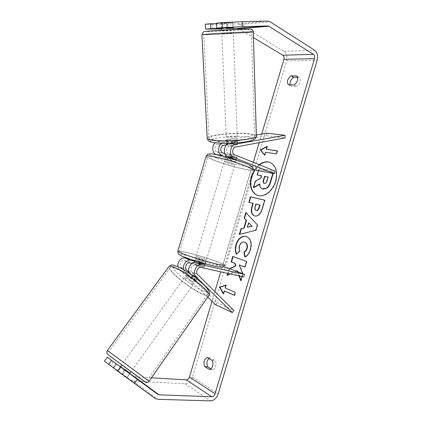 <?xml version="1.0" encoding="UTF-8"?>
<svg xmlns="http://www.w3.org/2000/svg" width="422" height="422" viewBox="0 0 422 422"><rect width="100%" height="100%" fill="white"/><g stroke="black" fill="none" stroke-linecap="round" stroke-linejoin="round"><path stroke-width="0.32" stroke-dasharray="2.11 1.58" d="M224.937 153.713L231.23 156.23C234.384 157.153 236.304 157.538 236.985 157.374L228.334 153.719C225.417 152.764 226.197 146.476 229.288 146.112L237.433 144.635L237.539 144.371L236.214 143.923L231.694 143.818L231.583 141.101L223.46 142.53L221.65 143.285M229.383 143.301L237.333 141.887L237.433 141.628L236.109 141.201L231.583 141.101M266.614 133.188L266.678 135.742L217.652 144.398C214.587 144.746 213.838 150.897 216.739 151.836L257.119 167.898L275.165 171.147M256.323 134.971L217.525 141.686L215.225 142.821M256.391 170.351L257.119 167.898M224.815 156.604L230.449 158.836C233.609 159.764 235.523 160.149 236.204 160.001L236.23 159.97M216.428 154.631L253.116 169.064M266.678 135.742L285.029 137.91M231.694 143.818L226.535 144.741M236.942 157.179L236.156 159.817M231.23 156.23L230.449 158.836M237.433 144.635L237.333 141.887M191.957 263.391L198.836 264.937L204.332 267.01L195.143 265.079C192.195 264.214 189.394 269.911 191.773 271.979L197.744 277.871L196.077 280.43L194.711 280.134L190.844 277.781L184.862 271.947L183.549 269.611M197.744 277.871L197.665 278.198L196.293 277.913L192.427 275.571L188.629 271.847M189.441 273.329L196.156 280.108M207.772 297.109L179.366 269.579L177.926 266.672M215.621 304.716L217.072 302.611L180.959 267.384C178.596 265.348 181.344 259.783 184.277 260.648L226.693 270.254L243.758 276.953M227.426 267.785L226.693 270.254M194.616 261.171L199.617 262.315L205.129 264.383M190.549 259.293L223.343 266.846M217.072 302.611L233.83 310.407M204.201 267.105L204.992 264.457M198.836 264.937L199.617 262.315M192.427 275.571L190.844 277.781M131.121 371.713L121.736 364.819M118.487 371.555L126.874 377.69L129.712 373.702L126.88 377.679L118.487 371.555M124.511 369.888L121.641 373.897M126.874 377.69L113.449 367.842M188.776 271.62L190.132 271.858L193.355 273.73L191.424 276.426C194.236 278.457 195.713 279.897 195.85 280.751L197.76 278.072L196.293 277.913L193.107 276.057L191.208 278.71C188.455 276.721 186.983 275.286 186.793 274.411L188.713 271.731L193.107 276.057M187.236 275.888C190.201 277.106 195.892 281.875 194.806 282.218L193.445 281.912C190.47 280.667 184.862 275.967 185.928 275.603L187.236 275.888M197.76 278.072L193.355 273.73M117.469 370.759L120.676 366.301L125.851 370.105L122.681 374.536M125.851 370.105L120.676 366.301M124.87 369.387L130.066 373.201L126.88 377.679L113.386 367.931M191.424 276.426L195.85 280.751M191.208 278.71L186.793 274.411M185.627 278.13C188.576 279.369 194.284 284.133 193.213 284.46L191.857 284.143C188.887 282.877 183.264 278.182 184.319 277.84L185.627 278.13M124.569 363.094L132.883 369.239L124.569 363.094M142.757 376.624L108.871 351.573L142.757 376.624M201.347 293.301C189.014 287.883 166.3 268.93 170.514 267.374C171.29 266.978 172.983 267.342 175.599 268.461C187.684 273.345 211.844 293.517 207.26 294.725C206.374 295.178 204.406 294.704 201.347 293.301M259.161 164.68L254.577 169.639M257.478 195.412L257.652 195.476C264.045 198.05 273.245 191.155 275.977 181.365C278.145 172.06 276.315 165.809 270.476 162.628L270.302 162.56M259.509 164.823L254.925 169.776M209.412 369.487L212.472 369.719C213.938 369.456 215.004 368.316 215.674 366.285C216.228 364.191 216.059 362.313 215.162 360.652L210.372 357.851L208.932 358.51M293.934 84.896L296.597 86.389L291.053 86.241L290.157 84.801M297.552 77.416L299.256 77.437C300.343 78.413 300.622 79.916 300.084 81.952C299.414 83.983 298.248 85.466 296.597 86.389M221.561 28.306L227.015 28.137L226.82 23.342L216.565 23.59M216.549 23.168L232.807 22.777L226.82 23.342M227.015 28.137L233.118 27.667M237.48 271.678L239.037 275.904M230.296 273.962L236.156 271.167M229.61 268.635L229.067 268.893L227.727 273.393M242.038 276.568L242.655 273.683M261.724 134.032L259.155 142.673M253.316 162.317L220.743 271.842M214.867 291.607L212.008 301.213M212.841 29.192L212.625 24.492L237.322 23.864L239.786 24.545L283.99 51.331C286.659 53.436 287.524 56.611 286.58 60.858L192.511 377.236C190.96 381.367 188.492 383.551 185.094 383.798L133.31 381.045L130.867 380.206L110.559 365.489L113.349 361.649M210.937 368.791L212.472 369.719M104.419 361.179L110.559 365.489M120.317 366.792L129.712 373.697M129.733 373.665L120.333 366.771M221.587 28.918L233.144 28.554M239.511 29.282L253.437 37.616M151.451 377.806L134.571 376.814M212.625 24.492L205.324 24.244M232.991 27.63L232.807 22.777M288.39 84.759L291.053 86.241M296.603 75.907L299.256 77.437M129.601 373.623L126.764 377.616M124.791 370.073L121.974 374.013M207.329 357.566L210.372 357.851M212.113 360.377L215.162 360.652M257.478 175.04L259.103 169.57L273.224 172.07L272.834 173.395M273.572 172.208L273.203 173.463M259.103 169.57L273.224 172.07M258.37 170.72L258.755 169.433M255.231 181.286L255.579 181.418L261.049 178.29L261.767 175.868L261.397 175.8M261.767 175.868L261.418 175.737M261.049 178.29L260.696 178.153M255.579 181.418L253.701 187.737M262.484 188.882C260.828 188.07 260.01 186.461 260.026 184.055L259.683 184.256M260.026 184.055L259.672 183.923M225.965 285.198L226.398 285.045L226.034 284.966M226.398 285.045L225.517 288.026L225.148 287.952M225.517 288.026L235.291 292.298M234.41 295.258L234.759 295.411L235.661 292.372M234.759 295.411L234.389 295.342M224.631 291.001L223.744 293.981L223.375 293.912M223.744 293.981L223.486 293.533M277.265 150.928L277.639 150.981L277.296 150.833M277.639 150.981L276.742 154.004L276.399 153.851M264.663 154.985L264.947 155.338L265.823 152.379L276.742 154.004M265.823 152.379L265.48 152.231M264.947 155.338L264.599 155.19M266.704 149.42L267.585 146.455L267.121 146.703M267.585 146.455L267.242 146.307M249.012 222.869L247.688 227.316M246.126 212.804L245.831 212.488M246.19 212.604L257.404 224.863M257.763 224.973L256.165 230.354L255.801 230.243M256.165 230.354L239.306 234.447M260.031 205.087L255.901 204.032M256.254 204.153L255.474 206.78C254.957 208.7 255.194 209.898 256.186 210.367M264.7 200.223L265.069 200.313L262.489 208.99C260.785 214.323 258.275 216.676 254.951 216.048L254.529 215.916M253.195 203.393L248.864 202.286M265.069 200.313L264.71 200.186M240.962 280.197L241.178 280.783L240.809 280.704M237.871 271.831L239.406 275.983M227.563 275.265L237.486 270.787M227.474 275.566L227.105 275.482M229.911 268.751L229.431 268.978L228.096 273.472M229.431 268.978L229.067 268.893M244.881 266.978L245.235 267.11L246.907 261.482L233.123 256.55M233.134 256.513L232.77 256.423M246.907 261.482L246.543 261.392M245.235 267.11L244.871 267.026M241.178 280.783L243.162 274.105L239.58 265.005M243.162 274.105L242.792 274.026M246.59 236.542L246.232 236.436L246.59 236.542C250.916 238.435 252.309 242.771 250.763 249.55C249.439 253.553 247.608 256.08 245.261 257.125L244.897 257.035M245.261 257.125L245.208 256.861M244.586 242.175C242.392 241.843 240.793 243.056 239.796 245.804C239.279 247.756 239.39 249.444 240.123 250.868L239.759 250.773M240.123 250.868L236.863 254.313L236.499 254.218M236.863 254.313L236.71 253.991M264.241 183.322L264.668 183.47C265.828 183.628 266.704 182.742 267.29 180.801L268.371 177.145L268.002 177.076M268.371 177.145L268.023 177.008M231.836 30.231L221.661 30.674L231.836 30.231M221.355 23.447L232.933 22.799L221.355 23.447L221.587 28.886L227.906 28.691L227.69 23.294M226.54 144.857L227.822 145.437L231.546 145.585L231.409 142.267C234.864 142.108 236.869 141.755 237.422 141.206L237.549 144.498L236.214 143.923L232.522 143.786L232.395 140.526C229.009 140.679 227.01 141.027 226.403 141.57L226.54 144.857L232.522 143.786M236.025 139.012C232.849 138.537 225.659 139.313 226.334 140.062L227.611 140.479C230.76 140.969 238.055 140.183 237.354 139.434L236.025 139.012M237.549 144.498L231.546 145.585M232.933 22.799L233.118 27.646M226.767 27.82L226.572 22.952M227.906 28.691L221.587 28.886M226.793 28.448L233.139 28.253L232.928 22.83L233.113 27.673M231.409 142.267L237.422 141.206M232.395 140.526L226.403 141.57M235.919 136.274C232.738 135.821 225.543 136.58 226.218 137.314L227.495 137.709C230.649 138.184 237.95 137.408 237.248 136.686L235.919 136.274M231.952 33.227L221.787 33.686L231.952 33.227M208.843 34.087C222.114 33.053 254.566 31.592 251.417 32.156L245.404 32.726C231.641 33.749 201.278 35.121 203.773 34.588L208.843 34.087M213.938 140.02C226.762 142.072 257.673 138.796 254.571 135.826C254.081 135.082 252.14 134.502 248.743 134.09C235.455 132.302 206.4 135.372 208.985 138.421C209.412 139.075 211.063 139.608 213.938 140.02M226.804 159.885L225.1 158.894C226.725 158.872 229.663 159.616 233.92 161.13L235.576 162.106C233.957 162.127 231.034 161.389 226.804 159.885M230.533 158.203L236.077 160.455L236.225 159.964M230.697 157.649L231.467 155.064L237.022 157.295L232.021 156.462L226.482 154.246L231.467 155.064M226.482 154.246L225.543 157.401L227.273 158.319L231.087 159.59L232.021 156.462M197.148 259.398L195.212 259.177C196.594 259.963 199.479 260.917 203.863 262.041L205.751 262.252C204.369 261.471 201.5 260.516 197.148 259.398M199.632 265.174L193.793 263.935L198.482 265.765L204.327 267.073L199.632 265.174L200.566 262.03L194.758 260.69L195.212 259.177M193.803 263.866L194.748 260.696L200.566 262.03M199.263 263.154L198.482 265.765M204.327 267.073L205.113 264.425M237.022 157.295L236.236 159.927M231.087 159.59L225.543 157.401M230.517 158.25L236.077 160.455M199.437 262.563L205.271 263.898M197.929 256.771L195.998 256.529C197.39 257.293 200.276 258.243 204.654 259.382L206.537 259.609C205.15 258.85 202.28 257.9 197.929 256.771M226.023 162.502L224.314 161.531C225.934 161.526 228.872 162.275 233.129 163.783L234.79 164.733C233.181 164.738 230.259 163.994 226.023 162.502M244.654 165.862C249.697 167.877 251.892 169.148 251.238 169.681C249.787 171.037 227.442 165.318 215.294 160.56C209.76 158.414 207.313 157.042 207.946 156.435C208.985 154.99 232.596 161.009 244.654 165.862M215.568 263.613C220.859 264.821 223.354 265.116 223.038 264.499C222.426 263.027 200.476 255.801 187.769 252.831C181.993 251.47 179.229 251.111 179.487 251.765C179.703 253.094 202.882 260.743 215.568 263.613M228.334 153.719L234.526 154.726M229.288 146.112L235.497 147.025M216.739 151.836L222.647 152.796M217.525 141.686L223.46 142.53M217.652 144.398L223.581 145.273M190.153 274.231L191.746 274.917M191.773 271.979L197.543 274.432M195.143 265.079L200.946 267.448M184.277 260.648L189.816 262.906M179.366 269.579L184.862 271.947M180.959 267.384L186.466 269.727M107.357 350.503L149.13 381.135M209.09 295.194L208.705 295.769C207.751 296.26 205.614 295.743 202.302 294.224C190.027 288.79 167.418 270.491 168.689 266.862M202.365 290.579C209.702 293.559 210.182 291.644 203.8 284.845C197.259 278.367 184.73 269.647 177.841 266.757C171 264.314 170.931 266.498 177.641 273.308C184.103 279.528 195.381 287.414 202.365 290.579M131.089 371.761L121.705 364.861M192.511 377.236L218.19 393.847M286.58 60.858L317.122 60.314M130.867 380.206L155.217 398.489M237.322 23.864L267.696 21.1M239.786 24.545L270.196 21.833M283.99 51.331L314.627 50.265M185.094 383.798L210.578 400.9M133.31 381.045L157.712 399.307M255.474 206.78L255.12 206.659M254.909 216.038L254.55 215.927M262.489 208.99L262.136 208.869M254.951 216.048L254.593 215.937M246.553 236.526L246.19 236.425M250.763 249.55L250.399 249.449M239.796 245.804L239.438 245.709M264.668 183.47L264.314 183.338M264.626 183.459L264.272 183.327M267.29 180.801L266.936 180.669M201.938 34.757C203.109 35.095 233.018 33.691 246.754 32.673L253.269 32.056M250.072 29.086L244.549 29.809L213.126 31.523C203.372 31.819 202.175 31.639 209.534 30.98M256.349 136.327L256.349 135.747C255.816 134.94 253.712 134.317 250.03 133.874C236.774 132.123 208.125 134.776 207.197 137.952M214.867 142.694C207.74 141.28 208.8 139.682 218.047 137.894C226.783 136.412 240.498 135.958 248.11 136.913C255.932 138.163 255.368 139.756 246.416 141.697C237.491 143.327 222.267 143.802 214.867 142.694M206.152 156.304C206.701 157.148 209.391 158.503 214.223 160.371C227.31 165.487 251.343 171.638 252.926 170.182L224.726 265.005C224.05 263.407 200.445 255.642 186.756 252.435C181.713 251.238 178.754 250.758 177.884 250.99M216.66 158.113C208.115 154.631 207.429 153.365 214.598 154.325C221.983 155.539 236.557 159.743 244.781 163.034C252.957 166.516 253.147 167.639 245.361 166.405C237.85 165.049 224.768 161.267 216.66 158.113M214.118 266.082C205.472 264.125 190.929 259.683 183.997 256.892C177.372 254.049 178.564 253.627 187.574 255.626C196.051 257.61 209.106 261.587 216.217 264.357C223.507 267.326 222.805 267.907 214.118 266.082M235.576 162.106L236.204 160.001M237.354 139.434L237.433 141.628M194.806 282.218L196.077 280.43M205.261 263.898L205.118 264.367M188.175 272.48L185.928 275.603M120.307 366.802L117.458 370.764M193.213 284.46L132.883 369.239M170.514 267.374L108.871 351.573M207.26 294.725L147.6 380.053M184.319 277.84L123.514 362.35M270.476 162.628L270.127 162.486M257.652 195.476L257.299 195.349M254.345 215.864L254.703 215.98M246.042 236.383L246.406 236.484M264.409 183.401L264.061 183.264M221.661 30.674L221.64 30.162M221.545 27.979L221.35 23.416M226.477 143.348L226.334 140.062M233.202 30.083L233.181 29.556M226.218 137.314L221.787 33.686M254.571 135.826L251.417 32.156M208.985 138.421L203.773 34.588M237.248 136.686L233.319 33.095M225.1 158.894L225.712 156.847M226.123 155.46L226.514 154.157M193.793 263.935L194.257 262.368M205.282 263.824L205.751 262.252M224.726 265.005L224.652 265.274M253.036 169.813L252.926 170.182M195.998 256.529L224.314 161.531M223.038 264.499L251.238 169.681M179.487 251.765L207.946 156.435M206.537 259.609L234.79 164.733"/><path stroke-width="0.63" d="M236.23 159.97L227.542 156.393C222.521 154.779 223.86 143.939 229.172 143.338L229.383 143.301M235.392 144.218C230.053 144.836 228.682 155.808 233.719 157.427L274.411 173.685L275.165 171.147L234.526 154.726C231.594 153.766 232.395 147.394 235.497 147.025L285.029 137.91L284.987 135.272L235.392 144.218L229.172 143.338M215.225 142.821C211.612 145.659 212.113 153.191 215.958 154.447L216.428 154.631M284.987 135.272L266.614 133.188L256.323 134.971M226.535 144.741L223.581 145.273C220.5 145.627 219.735 151.846 222.647 152.796L224.937 153.713M253.116 169.064L256.391 170.351L274.411 173.685M221.65 143.285C217.583 145.785 217.752 154.104 221.861 155.438L224.815 156.604M195.913 276.716C191.804 273.15 196.678 263.207 201.753 264.731L244.517 274.4L243.758 276.953L200.946 267.448C197.981 266.577 195.159 272.354 197.543 274.432L233.83 310.407L232.348 312.591L195.913 276.716L191.746 274.917M205.129 264.383L195.945 262.4C191.424 261.044 186.587 269.125 189.441 273.329M177.926 266.672C177.008 262.252 181.397 256.972 185.058 258.027L190.549 259.293M232.348 312.591L215.621 304.716L207.772 297.109M188.629 271.847L186.466 269.727C184.097 267.675 186.872 262.041 189.816 262.906L191.957 263.391M223.343 266.846L227.426 267.785L244.517 274.4M183.549 269.611C182.151 265.132 186.719 259.119 190.607 260.253L194.616 261.171M120.307 366.802L121.736 364.814L122.786 365.573L131.121 371.713L130.066 373.201L124.87 369.387L124.511 369.888M233.118 27.667L216.771 28.121L222.315 27.646L222.104 22.635L242.529 21.675L267.696 21.1L270.196 21.833L314.627 50.265C317.297 52.492 318.13 55.841 317.122 60.314L218.19 393.847C216.576 398.204 214.038 400.557 210.578 400.9L157.712 399.307L155.217 398.489L117.822 371.27L120.776 367.166L116.314 363.875L129.601 373.623L130.066 373.201M254.577 169.639L251.391 176.433C249.133 185.902 251.106 192.21 257.299 195.349C263.692 197.923 272.892 191.024 275.624 181.228C277.797 171.918 275.967 165.667 270.127 162.486C266.593 161.162 262.938 161.895 259.161 164.68M270.302 162.56C266.804 161.331 263.207 162.085 259.509 164.823M254.925 169.776L251.739 176.565C249.502 185.912 251.412 192.195 257.478 195.412M209.412 369.487C210.873 369.224 211.944 368.074 212.619 366.038C213.173 363.933 213.005 362.044 212.113 360.377L207.329 357.566C204.079 359.164 203.182 362.171 204.649 366.586L209.412 369.487M297.426 80.433C296.75 82.475 295.585 83.962 293.934 84.896L288.39 84.759C286.522 81.747 287.403 78.777 291.032 75.86L296.603 75.907C297.689 76.878 297.964 78.392 297.426 80.433M236.156 271.167L237.122 270.708L237.48 271.678M239.037 275.904L240.809 280.704L242.038 276.568M227.727 273.393L227.105 275.482L230.296 273.962M242.655 273.683L239.211 264.916L244.871 267.026L246.543 261.392L232.77 256.423L231.14 261.909L234.621 263.207L235.555 265.802L229.61 268.635M243.895 227.906L246.179 220.221L244.153 218.137L245.831 212.488L257.404 224.863L255.801 230.243L239.306 234.447L241.041 228.613L244.254 228.017L246.538 220.331L246.179 220.221M242.529 21.675L242.697 26.665L267.812 25.932L268.883 26.238L313.414 54.359C314.564 55.303 314.923 56.743 314.49 58.669L215.083 393.721C214.387 395.599 213.295 396.606 211.812 396.743L159.047 394.828L157.981 394.47L137.382 379.367L134.481 383.482M253.437 37.616L282.835 55.213C283.985 56.11 284.354 57.471 283.953 59.302L261.724 134.032M259.155 142.673L253.316 162.317M220.743 271.842L214.867 291.607M212.008 301.213L189.452 377.046C188.787 378.824 187.721 379.758 186.266 379.853L151.451 377.806M223.375 293.912L219.593 287.234L226.034 284.966L225.148 287.952L235.291 292.298L234.389 295.342L224.261 290.932L223.375 293.912M266.361 149.267L267.242 146.307L260.411 149.947L264.599 155.19L265.48 152.231L276.399 153.851L277.296 150.833L266.361 149.267L277.265 150.928M254.593 215.937L254.345 215.864C251.285 214.476 250.515 211.185 252.029 205.999L252.841 203.272L248.864 202.286L250.489 196.821L264.71 200.186L262.136 208.869C260.427 214.207 257.916 216.565 254.593 215.937M236.499 254.218C235.101 251.876 234.954 248.595 236.056 244.385C238.161 238.367 241.489 235.698 246.042 236.383L246.232 236.436C250.557 238.335 251.945 242.671 250.399 249.449C249.075 253.458 247.239 255.985 244.897 257.035L243.89 252.04C245.256 251.317 246.237 250.035 246.838 248.194C247.508 245.103 246.754 243.098 244.57 242.175L244.38 242.117C242.117 241.685 240.471 242.882 239.438 245.709C238.915 247.661 239.026 249.349 239.759 250.773L236.499 254.218M290.157 84.801C289.719 81.757 290.895 79.283 293.686 77.374L297.552 77.416M208.932 358.51C206.78 360.857 206.369 363.632 207.703 366.829L210.937 368.791M113.449 367.842L104.419 361.179L107.304 357.234L111.561 360.372L108.654 364.371M116.314 363.875L113.386 367.931L117.822 371.27M120.776 367.166L137.382 379.367M159.047 394.828L134.571 376.814L129.733 373.665M120.333 366.771L107.304 357.234M111.561 360.372L120.317 366.792M216.771 28.121L216.549 23.168L222.104 22.635M233.144 28.554L237.491 28.416L239.511 29.282M205.561 29.086L210.863 28.633L210.631 23.737L205.324 24.244L205.561 29.086L221.587 28.918M210.863 28.633L221.561 28.306M242.697 26.665L222.315 27.646M216.565 23.59L210.631 23.737M291.032 75.86L293.686 77.374M204.649 366.586L207.703 366.829M273.203 173.463L270.729 181.798C269.785 184.862 268.598 186.951 267.173 188.064L262.305 188.819C260.532 188.054 259.657 186.418 259.672 183.923L253.353 187.611L255.231 181.286L260.696 178.153L261.418 175.737L257.125 174.908L258.37 170.72M267.173 188.064L263.254 189.119L262.484 188.882M272.834 173.395L270.375 181.666C269.431 184.73 268.244 186.819 266.82 187.932M261.397 175.8L257.125 174.908M259.683 184.256L253.701 187.737L253.353 187.611M223.486 293.533L219.957 287.303L219.593 287.234M219.957 287.303L225.965 285.198M224.261 290.932L234.41 295.258M267.121 146.703L260.754 150.095L264.663 154.985M260.754 150.095L260.411 149.947M248.653 222.758L247.329 227.21L251.955 226.155L248.653 222.758L251.955 226.155M252.314 226.261L247.329 227.21M246.538 220.331L244.153 218.137M244.507 218.248L246.126 212.804M239.728 234.342L241.4 228.719L241.041 228.613M241.4 228.719L244.254 228.017M256.064 210.32C257.32 210.573 258.264 209.66 258.897 207.587L259.678 204.965L255.901 204.032L255.12 206.659C254.587 208.647 254.856 209.855 255.927 210.283L256.418 210.441C257.673 210.689 258.617 209.776 259.256 207.703L260.031 205.087L259.678 204.965M254.529 215.916C251.617 214.455 250.9 211.19 252.382 206.121L253.195 203.393L252.841 203.272M249.228 202.375L250.842 196.942L250.489 196.821M250.842 196.942L264.7 200.223M237.122 270.708L237.871 271.831M239.406 275.983L240.962 280.197M228.096 273.472L227.563 275.265M233.123 256.55L231.509 261.993L234.985 263.291L235.919 265.892L229.911 268.751M235.919 265.892L235.555 265.802M234.985 263.291L234.621 263.207M231.509 261.993L231.14 261.909M239.211 264.916L244.881 266.978M236.71 253.991C235.444 251.697 235.344 248.526 236.415 244.48C238.477 238.567 241.748 235.887 246.226 236.436M245.208 256.861L244.254 252.134L243.89 252.04M244.254 252.134C245.62 251.412 246.601 250.13 247.202 248.289C247.872 245.203 247.118 243.199 244.934 242.275L244.586 242.175L244.934 242.275M264.272 183.327L264.314 183.338C265.48 183.496 266.351 182.605 266.936 180.669L268.023 177.008L264.536 176.338L263.444 179.999C262.953 181.798 263.154 182.884 264.061 183.264L264.272 183.327M268.002 177.076L264.884 176.475L263.797 180.131C263.333 181.803 263.481 182.868 264.241 183.322M264.884 176.475L264.536 176.338M233.118 27.646L233.139 28.253L226.793 28.448L226.767 27.82M230.533 158.203L230.697 157.649M199.263 263.154L199.437 262.563L205.271 263.898L205.113 264.425M194.758 260.69L194.257 262.368M227.542 156.393L233.719 157.427M215.958 154.447L221.861 155.438M195.945 262.4L201.753 264.731M185.058 258.027L190.607 260.253M168.689 266.862L107.373 350.476C106.945 351.167 106.808 352.038 106.961 353.082C107.81 354.665 107.077 353.91 111.645 357.339L144.825 381.72C146.492 383.398 148.243 382.095 149.114 381.161L107.357 350.503M121.705 364.861L138.669 377.194C146.402 382.912 146.988 383.376 140.426 378.592L131.089 371.761M209.09 295.194C209.628 293.738 209.681 292.599 209.238 291.787C209.164 290.779 207.228 288.31 203.43 284.386L195.164 277.423L188.782 272.881C185.596 270.76 181.792 268.608 177.372 266.43C170.604 264.357 172.408 264.483 169.106 266.293C169.939 265.871 171.754 266.261 174.56 267.453C187.563 272.691 213.659 294.482 208.705 295.769L149.13 381.135M283.953 59.302L314.49 58.669M189.452 377.046L215.083 393.721M133.531 376.45L157.981 394.47M186.266 379.853L211.812 396.743M282.835 55.213L313.414 54.359M238.546 28.707L268.883 26.238M237.491 28.416L267.812 25.932M263.212 189.109L262.859 188.982M263.254 189.119L262.901 188.993M270.729 181.798L270.375 181.666M259.256 207.703L258.897 207.587M256.381 210.43L256.022 210.309M252.382 206.121L252.029 205.999M236.415 244.48L236.056 244.385M247.202 248.289L246.838 248.194M244.892 242.26L244.533 242.159M263.797 180.131L263.444 179.999M207.197 137.952L207.223 138.548C207.682 139.244 209.449 139.814 212.524 140.262C226.319 142.483 259.715 138.943 256.349 135.747L253.269 32.056C256.692 31.45 221.629 33.032 207.36 34.145L201.938 34.757M209.534 30.98C220.717 30.031 248.247 28.754 250.072 29.086M252.926 170.182C253.627 169.612 251.275 168.246 245.862 166.078C232.87 160.845 207.376 154.346 206.268 155.908L206.152 156.304M177.884 250.99L177.799 251.28C178.015 252.709 203.045 260.97 216.708 264.056C222.394 265.354 225.068 265.67 224.726 265.005M188.782 271.636L188.175 272.48M262.658 188.95L262.305 188.819M255.927 210.283L256.281 210.399M244.38 242.117L244.739 242.217M214.244 142.689C210.768 142.008 208.99 141.475 208.895 141.101C208.542 141.212 207.983 140.362 207.223 138.548L201.932 34.678L203.109 32.251C203.81 31.708 204.243 31.465 209.233 31.017L232.211 29.598C243.826 29.049 250.657 28.96 250.948 29.181C252.857 29.709 253.474 31.523 253.269 32.056M221.64 30.162L221.545 27.979M226.535 144.793L226.477 143.348M233.181 29.556L233.134 28.253M256.349 136.327C254.719 139.524 256.908 138.247 250.573 140.853C246.896 141.755 242.544 142.42 237.512 142.852C231.224 143.364 222.885 143.644 214.408 142.71M224.652 265.274C223.871 266.546 223.322 267.131 223.006 267.02L222.383 267.216C222.531 267.564 219.836 267.205 214.297 266.14C203.531 263.766 184.029 257.378 180.758 255.51C177.931 253.548 178.184 254.693 177.799 251.28L206.268 155.908C208.869 153.096 206.949 154.346 210.836 153.808C212.978 153.835 221.756 155.628 229.062 157.775L245.034 163.103C248.358 164.448 250.594 165.572 251.739 166.468L252.551 167.344C252.868 167.334 253.026 168.156 253.036 169.813M225.712 156.847L226.123 155.46"/></g></svg>
